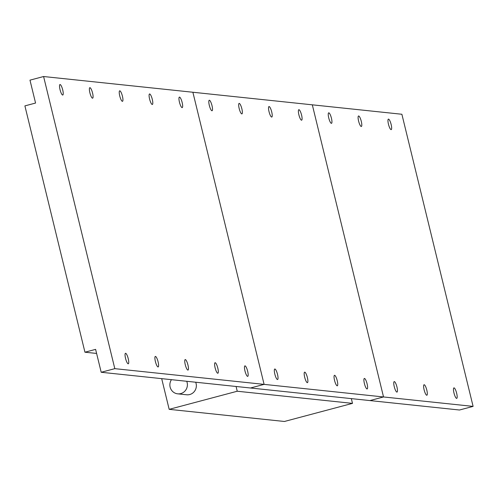 <?xml version="1.0" encoding="UTF-8"?>
<svg xmlns="http://www.w3.org/2000/svg" width="498" height="498" viewBox="0 0 498 498"><rect width="100%" height="100%" fill="white"/><g stroke="black" fill="none" stroke-linecap="round" stroke-linejoin="round"><path stroke-width="0.75" d="M364.405 383.56A5.434 1.27 -104.9 0 1 364.355 378.449A5.434 1.27 -104.9 0 1 367.094 383.84A5.434 1.27 -104.9 0 1 367.144 388.95A5.434 1.27 -104.9 0 1 364.405 383.56M298.887 114.801A5.434 1.27 -104.9 0 1 298.837 109.691A5.434 1.27 -104.9 0 1 301.576 115.082A5.434 1.27 -104.9 0 1 301.632 120.192A5.434 1.27 -104.9 0 1 298.887 114.801M334.55 380.41A5.434 1.27 -104.9 0 1 334.494 375.305A5.434 1.27 -104.9 0 1 337.233 380.696A5.434 1.27 -104.9 0 1 337.289 385.807A5.434 1.27 -104.9 0 1 334.55 380.41M269.032 111.652A5.434 1.27 -104.9 0 1 268.982 106.547A5.434 1.27 -104.9 0 1 271.721 111.938A5.434 1.27 -104.9 0 1 271.771 117.049A5.434 1.27 -104.9 0 1 269.032 111.652M304.689 377.266A5.434 1.27 -104.9 0 1 304.639 372.162A5.434 1.27 -104.9 0 1 307.378 377.552A5.434 1.27 -104.9 0 1 307.428 382.657A5.434 1.27 -104.9 0 1 304.689 377.266M239.177 108.508A5.434 1.27 -104.9 0 1 239.121 103.403A5.434 1.27 -104.9 0 1 241.86 108.794A5.434 1.27 -104.9 0 1 241.916 113.899A5.434 1.27 -104.9 0 1 239.177 108.508M274.834 374.123A5.434 1.27 -104.9 0 1 274.784 369.012A5.434 1.27 -104.9 0 1 277.523 374.409A5.434 1.27 -104.9 0 1 277.573 379.513A5.434 1.27 -104.9 0 1 274.834 374.123M209.316 105.364A5.434 1.27 -104.9 0 1 209.266 100.254A5.434 1.27 -104.9 0 1 212.005 105.651A5.434 1.27 -104.9 0 1 212.055 110.755A5.434 1.27 -104.9 0 1 209.316 105.364M43.594 76.524L192.882 92.248L264.096 384.375L383.528 396.956L312.314 104.829L383.528 396.956L473.1 406.387L401.886 114.26L192.882 92.248L264.096 384.375L250.482 387.998L101.194 372.274L114.808 368.657L43.594 76.524L29.98 80.147L35.563 103.049L24.9 105.887L84.946 352.211L95.61 349.372L101.194 372.274M473.1 406.387L459.486 410.01L369.914 400.579L383.528 396.956L369.914 400.579L250.482 387.998L264.096 384.375L114.808 368.657M453.977 392.99A5.434 1.27 -104.9 0 1 453.927 387.88A5.434 1.27 -104.9 0 1 456.666 393.271A5.434 1.27 -104.9 0 1 456.716 398.381A5.434 1.27 -104.9 0 1 453.977 392.99M388.465 124.232A5.434 1.27 -104.9 0 1 388.409 119.122A5.434 1.27 -104.9 0 1 391.148 124.512A5.434 1.27 -104.9 0 1 391.204 129.623A5.434 1.27 -104.9 0 1 388.465 124.232M424.122 389.847A5.434 1.27 -104.9 0 1 424.072 384.736A5.434 1.27 -104.9 0 1 426.811 390.127A5.434 1.27 -104.9 0 1 426.861 395.238A5.434 1.27 -104.9 0 1 424.122 389.847M358.604 121.089A5.434 1.27 -104.9 0 1 358.554 115.978A5.434 1.27 -104.9 0 1 361.293 121.369A5.434 1.27 -104.9 0 1 361.343 126.48A5.434 1.27 -104.9 0 1 358.604 121.089M394.267 386.703A5.434 1.27 -104.9 0 1 394.211 381.593A5.434 1.27 -104.9 0 1 396.95 386.983A5.434 1.27 -104.9 0 1 397.006 392.094A5.434 1.27 -104.9 0 1 394.267 386.703M328.748 117.945A5.434 1.27 -104.9 0 1 328.692 112.834A5.434 1.27 -104.9 0 1 331.438 118.225A5.434 1.27 -104.9 0 1 331.487 123.336A5.434 1.27 -104.9 0 1 328.748 117.945M125.546 358.398A5.434 1.27 -104.9 0 1 125.496 353.294A5.434 1.27 -104.9 0 1 128.235 358.685A5.434 1.27 -104.9 0 1 128.285 363.795A5.434 1.27 -104.9 0 1 125.546 358.398M60.028 89.64A5.434 1.27 -104.9 0 1 59.978 84.536A5.434 1.27 -104.9 0 1 62.717 89.926A5.434 1.27 -104.9 0 1 62.767 95.031A5.434 1.27 -104.9 0 1 60.028 89.64M155.401 361.548A5.434 1.27 -104.9 0 1 155.351 356.437A5.434 1.27 -104.9 0 1 158.09 361.828A5.434 1.27 -104.9 0 1 158.14 366.939A5.434 1.27 -104.9 0 1 155.401 361.548M89.889 92.79A5.434 1.27 -104.9 0 1 89.833 87.679A5.434 1.27 -104.9 0 1 92.572 93.07A5.434 1.27 -104.9 0 1 92.628 98.181A5.434 1.27 -104.9 0 1 89.889 92.79M185.262 364.692A5.434 1.27 -104.9 0 1 185.206 359.581A5.434 1.27 -104.9 0 1 187.945 364.972A5.434 1.27 -104.9 0 1 188.001 370.082A5.434 1.27 -104.9 0 1 185.262 364.692M119.744 95.933A5.434 1.27 -104.9 0 1 119.694 90.823A5.434 1.27 -104.9 0 1 122.433 96.214A5.434 1.27 -104.9 0 1 122.483 101.324A5.434 1.27 -104.9 0 1 119.744 95.933M215.117 367.835A5.434 1.27 -104.9 0 1 215.068 362.725A5.434 1.27 -104.9 0 1 217.807 368.115A5.434 1.27 -104.9 0 1 217.856 373.226A5.434 1.27 -104.9 0 1 215.117 367.835M149.599 99.077A5.434 1.27 -104.9 0 1 149.549 93.966A5.434 1.27 -104.9 0 1 152.288 99.357A5.434 1.27 -104.9 0 1 152.344 104.468A5.434 1.27 -104.9 0 1 149.599 99.077M244.979 370.979A5.434 1.27 -104.9 0 1 244.923 365.868A5.434 1.27 -104.9 0 1 247.662 371.259A5.434 1.27 -104.9 0 1 247.718 376.37A5.434 1.27 -104.9 0 1 244.979 370.979M179.461 102.221A5.434 1.27 -104.9 0 1 179.405 97.11A5.434 1.27 -104.9 0 1 182.15 102.501A5.434 1.27 -104.9 0 1 182.2 107.612A5.434 1.27 -104.9 0 1 179.461 102.221M96.6 353.437L84.946 352.211M171.455 379.675A9.057 8.771 -84 0 0 180.768 393.594A9.057 8.771 -84 0 0 186.725 381.281M177.68 393.837L186.638 394.777A9.057 8.771 -84 0 0 195.683 382.227M236.083 386.479L237.241 391.235L169.171 409.337L161.688 378.648M351.333 398.618L352.491 403.374L237.241 391.235M352.491 403.374L284.42 421.476L169.171 409.337"/></g></svg>
